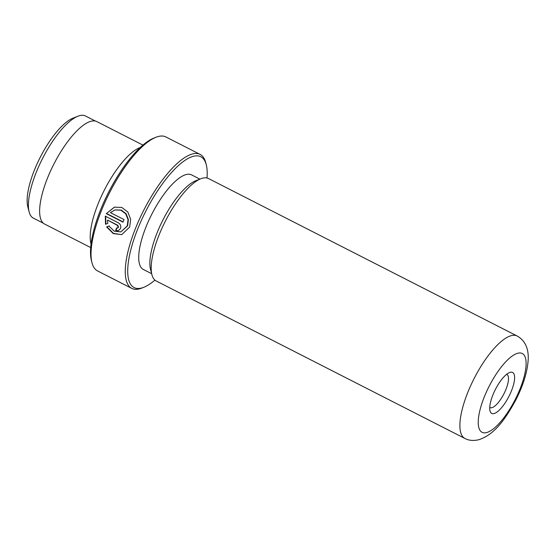 <?xml version="1.0" encoding="UTF-8"?>
<svg xmlns="http://www.w3.org/2000/svg" width="556" height="556" viewBox="0 0 556 556"><rect width="100%" height="100%" fill="white"/><g stroke="black" fill="none" stroke-linecap="round" stroke-linejoin="round"><path stroke-width="0.83" d="M43.368 223.227L33.388 218.14A57.331 18.946 -63 0 1 29.127 211.892L27.8 206.749A53.084 17.549 -63 0 1 40.24 157.272A53.084 17.549 -63 0 1 72.989 118.164L77.93 116.218A57.331 18.946 -63 0 1 79.584 115.662A57.331 18.946 -63 0 1 85.492 115.995L95.472 121.09M29.127 211.892A57.331 18.946 -63 0 1 42.562 158.46A57.331 18.946 -63 0 1 77.93 116.218M114.967 209.939L121.243 210.078L126.08 213.692L128.394 219.53L127.637 225.771L120.874 231.915L127.275 225.868L128.026 219.627L125.712 213.789L120.874 210.175L114.967 209.939L110.387 212.621L124.037 219.585A75.206 24.853 117 0 0 122.994 222.15L106.314 213.636L114.348 207.159L121.771 207.444L127.804 211.961L130.639 219.279L129.666 227.084L121.736 234.632L113.271 233.589L106.606 226.911L108.906 225.993L114.182 231.143L120.874 231.915M114.536 207.11L106.314 213.636M107.391 220.273L107.836 223.352L105.515 224.27L105.313 216.187L118.407 222.873C120.492 224.214 121.215 226.097 120.582 228.502L118.233 230.761L115.683 230.448A75.206 24.853 -63 0 1 116.545 227.932L117.399 228.036L118.192 227.286L117.455 225.409L107.76 220.176L117.823 225.312L118.56 227.182L117.58 227.974M510.255 372.291A23.005 7.603 -63 0 1 511.645 390.375A23.005 7.603 -63 0 1 494.089 413.539A23.005 7.603 -63 0 1 490.01 410.898A23.005 7.603 -63 0 1 495.396 389.457A23.005 7.603 -63 0 1 509.588 372.513A23.005 7.603 -63 0 1 510.255 372.291M489.739 407.402A18.577 6.144 117 0 0 490.01 407.569A18.577 6.144 117 0 0 491.921 407.673A18.577 6.144 117 0 0 505.084 391.389A18.577 6.144 117 0 0 506.891 374.466A18.577 6.144 117 0 0 506.599 374.348M207.006 177.996A73.434 24.269 117 0 0 206.269 164.757A73.434 24.269 117 0 0 193.245 156.326A73.434 24.269 117 0 0 137.193 230.281A73.434 24.269 117 0 0 141.641 288.001A73.434 24.269 117 0 0 143.761 287.299A73.434 24.269 117 0 0 154.909 280.12M143.761 287.299L141.704 288.112A75.206 24.853 -63 0 1 139.535 288.828A75.206 24.853 -63 0 1 131.786 288.397A75.206 24.853 -63 0 1 139.111 219.898A75.206 24.853 -63 0 1 192.383 153.977A75.206 24.853 -63 0 1 200.132 154.415A75.206 24.853 -63 0 1 205.72 162.609L206.269 164.757M91.976 262.745L91.427 260.604A73.434 24.269 -63 0 1 108.629 192.161A73.434 24.269 -63 0 1 153.936 138.055L155.993 137.249A75.206 24.853 117 0 0 109.601 192.654A75.206 24.853 117 0 0 91.976 262.745A75.206 24.853 117 0 0 97.564 270.939L131.786 288.397M200.132 154.415L165.91 136.957A75.206 24.853 117 0 0 158.161 136.526A75.206 24.853 117 0 0 155.993 137.249M91.038 244.028A57.511 19.008 -63 0 1 104.396 189.999A57.511 19.008 -63 0 1 140.293 147.472M156.187 280.982A57.511 19.008 -63 0 1 151.913 274.713A57.511 19.008 -63 0 1 165.389 221.114A57.511 19.008 -63 0 1 200.869 178.74A57.511 19.008 -63 0 1 202.53 178.191A57.511 19.008 -63 0 1 208.451 178.525L517.143 335.998A57.511 19.008 -63 0 0 511.221 335.664A57.511 19.008 -63 0 0 470.487 386.072A57.511 19.008 -63 0 0 464.879 438.455L156.187 280.982M151.913 274.713L150.53 269.354A53.084 17.549 -63 0 1 162.971 219.884A53.084 17.549 -63 0 1 195.726 180.769L200.869 178.74M151.656 273.698L143.323 269.451A53.084 17.549 -63 0 1 148.494 221.1A53.084 17.549 -63 0 1 186.093 174.57A53.084 17.549 -63 0 1 191.57 174.876L199.896 179.129M90.677 247.559L44.612 224.061A57.511 19.008 -63 0 1 50.221 171.686A57.511 19.008 -63 0 1 90.955 121.277A57.511 19.008 -63 0 1 96.876 121.604L142.941 145.102M105.682 216.089L105.876 224.172M116.843 228.043A74.316 24.561 117 0 0 116.051 230.351L115.683 230.448M109.275 225.896L106.606 226.911M106.974 226.806L113.396 233.36L121.625 234.653M106.676 213.539L123.091 221.913M517.712 353.255A44.237 14.623 117 0 0 483.942 397.804A44.237 14.623 117 0 0 486.625 432.575A44.237 14.623 117 0 0 520.395 388.025A44.237 14.623 117 0 0 517.712 353.255M117.823 225.312L117.455 225.409M117.768 227.939L117.399 228.036M464.879 438.455C468.798 440.56 473.476 440.977 478.911 439.706C494.861 434.389 505.383 419.009 515.794 400.021C523.286 385.315 527.422 371.832 528.2 359.586C528.624 351.67 526.907 341.447 517.143 335.998"/></g></svg>
